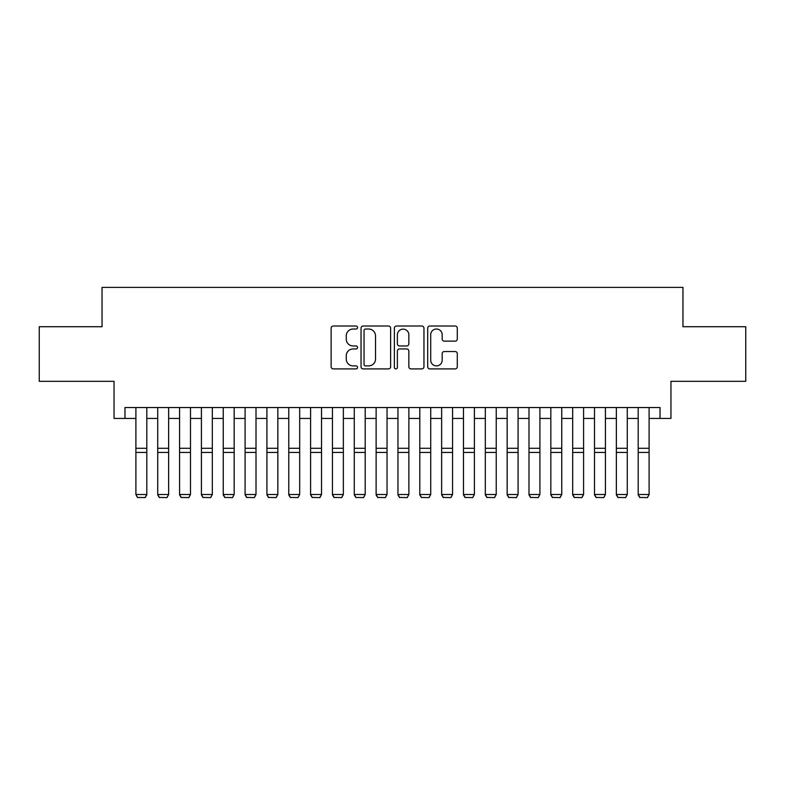 <?xml version="1.0" encoding="UTF-8"?>
<svg xmlns="http://www.w3.org/2000/svg" width="785" height="785" viewBox="0 0 785 785"><rect width="100%" height="100%" fill="white"/><g stroke="black" fill="none" stroke-linecap="round" stroke-linejoin="round"><path stroke-width="1.18" d="M357.558 327.522A1.501 1.501 0 0 0 356.056 326.02L333.282 326.02A2.139 2.139 0 0 0 331.133 328.169L331.133 366.752A2.139 2.139 0 0 0 333.282 368.901L356.056 368.901A1.501 1.501 0 0 0 357.558 367.4A1.501 1.501 0 0 0 356.056 365.898L353.113 365.898A6.859 6.859 0 0 1 346.254 359.039L346.254 355.821A6.859 6.859 0 0 1 353.113 348.962L356.056 348.962A1.501 1.501 0 0 0 357.558 347.461A1.501 1.501 0 0 0 356.056 345.959L353.113 345.959A6.859 6.859 0 0 1 346.254 339.1L346.254 335.882A6.859 6.859 0 0 1 353.113 329.023L356.056 329.023A1.501 1.501 0 0 0 357.558 327.522M455.153 341.141A2.139 2.139 0 0 0 457.292 338.992L457.292 328.169A2.139 2.139 0 0 0 455.153 326.02L429.856 326.02A2.139 2.139 0 0 0 427.707 328.169L427.707 366.752A2.139 2.139 0 0 0 429.856 368.901L455.153 368.901A2.139 2.139 0 0 0 457.292 366.752L457.292 353.682A2.139 2.139 0 0 0 455.153 351.533L444.32 351.533A2.139 2.139 0 0 0 442.181 353.682L442.181 360.158A5.73 5.73 0 0 1 436.44 365.898A5.73 5.73 0 0 1 430.71 360.158L430.71 334.763A5.73 5.73 0 0 1 436.44 329.023A5.73 5.73 0 0 1 442.181 334.763L442.181 338.992A2.139 2.139 0 0 0 444.32 341.141L455.153 341.141M124.972 418.434L124.972 407.523L660.028 407.523L660.028 418.434L670.949 418.434L670.949 381.314L745.75 381.314L745.75 326.717L682.96 326.717L682.96 287.398L102.04 287.398L102.04 326.717L39.25 326.717L39.25 381.314L114.051 381.314L114.051 418.434L135.893 418.434M390.626 328.169A2.139 2.139 0 0 0 388.477 326.02L363.19 326.02A2.139 2.139 0 0 0 361.041 328.169L361.041 366.752A2.139 2.139 0 0 0 363.19 368.901L388.477 368.901A2.139 2.139 0 0 0 390.626 366.752L390.626 328.169M396.523 326.02L421.81 326.02A2.139 2.139 0 0 1 423.959 328.169L423.959 366.752A2.139 2.139 0 0 1 421.81 368.901L410.987 368.901A2.139 2.139 0 0 1 408.848 366.752L408.848 351.101A2.139 2.139 0 0 0 406.699 348.962L399.516 348.962A2.139 2.139 0 0 0 397.377 351.101L397.377 367.4A1.501 1.501 0 0 1 395.875 368.901A1.501 1.501 0 0 1 394.374 367.4L394.374 328.169A2.139 2.139 0 0 1 396.523 326.02M146.805 418.434L157.726 418.434M168.647 418.434L179.569 418.434M190.49 418.434L201.411 418.434M212.323 418.434L223.244 418.434M234.165 418.434L245.087 418.434M256.008 418.434L266.92 418.434M277.841 418.434L288.762 418.434M299.684 418.434L310.605 418.434M321.526 418.434L332.438 418.434M343.359 418.434L354.28 418.434M365.202 418.434L376.123 418.434M387.044 418.434L397.956 418.434M408.877 418.434L419.798 418.434M430.72 418.434L441.641 418.434M452.562 418.434L463.474 418.434M474.395 418.434L485.316 418.434M496.238 418.434L507.159 418.434M518.08 418.434L528.992 418.434M539.913 418.434L550.834 418.434M561.756 418.434L572.677 418.434M583.589 418.434L594.51 418.434M605.431 418.434L616.353 418.434M627.274 418.434L638.195 418.434M649.107 418.434L660.028 418.434M365.545 329.023A1.501 1.501 0 0 0 364.044 330.524L364.044 364.397A1.501 1.501 0 0 0 365.545 365.898L368.656 365.898A6.859 6.859 0 0 0 375.515 359.039L375.515 335.882A6.859 6.859 0 0 0 368.656 329.023L365.545 329.023M408.848 334.871A5.73 5.73 0 0 0 403.107 329.131A5.73 5.73 0 0 0 397.377 334.871L397.377 343.82A2.139 2.139 0 0 0 399.516 345.959L406.699 345.959A2.139 2.139 0 0 0 408.848 343.82L408.848 334.871M146.805 407.523L146.805 494.884L145.166 497.602L137.522 497.435L145.166 497.602M137.522 497.602L135.893 494.491L146.805 494.491L145.166 497.435M135.893 407.523L135.893 494.491L137.522 497.435M157.726 494.884L159.365 497.602L157.726 494.491L168.647 494.491L167.009 497.602L159.365 497.435L167.009 497.602M179.569 494.884L181.207 497.602L179.569 494.491L190.49 494.491L188.851 497.602L181.207 497.435L188.851 497.602M201.411 494.884L203.04 497.602L201.411 494.491L212.323 494.491L210.684 497.602L203.04 497.435L210.684 497.602M223.244 494.884L224.883 497.602L223.244 494.491L234.165 494.491L232.527 497.602L224.883 497.435L232.527 497.602M168.647 407.523L168.647 494.491L167.009 497.435M157.726 407.523L157.726 494.491L159.365 497.435M190.49 407.523L190.49 494.491L188.851 497.435M179.569 407.523L179.569 494.491L181.207 497.435M212.323 407.523L212.323 494.491L210.684 497.435M201.411 407.523L201.411 494.491L203.04 497.435M234.165 407.523L234.165 494.491L232.527 497.435M223.244 407.523L223.244 494.491L224.883 497.435M245.087 494.884L246.725 497.602L245.087 494.491L256.008 494.491L254.369 497.602L246.725 497.435L254.369 497.602M256.008 407.523L256.008 494.491L254.369 497.435M245.087 407.523L245.087 494.491L246.725 497.435M266.92 494.884L268.558 497.602L266.92 494.491L277.841 494.491L276.202 497.602L268.558 497.435L276.202 497.602M277.841 407.523L277.841 494.491L276.202 497.435M266.92 407.523L266.92 494.491L268.558 497.435M288.762 494.884L290.401 497.602L288.762 494.491L299.684 494.491L298.045 497.602L290.401 497.435L298.045 497.602M299.684 407.523L299.684 494.491L298.045 497.435M288.762 407.523L288.762 494.491L290.401 497.435M310.605 494.884L312.244 497.602L310.605 494.491L321.526 494.491L319.887 497.602L312.244 497.435L319.887 497.602M321.526 407.523L321.526 494.491L319.887 497.435M310.605 407.523L310.605 494.491L312.244 497.435M332.438 494.884L334.076 497.602L332.438 494.491L343.359 494.491L341.72 497.602L334.076 497.435L341.72 497.602M343.359 407.523L343.359 494.491L341.72 497.435M332.438 407.523L332.438 494.491L334.076 497.435M354.28 494.884L355.919 497.602L354.28 494.491L365.202 494.491L363.563 497.602L355.919 497.435L363.563 497.602M365.202 407.523L365.202 494.491L363.563 497.435M354.28 407.523L354.28 494.491L355.919 497.435M376.123 494.884L377.762 497.602L376.123 494.491L387.044 494.491L385.406 497.602L377.762 497.435L385.406 497.602M387.044 407.523L387.044 494.491L385.406 497.435M376.123 407.523L376.123 494.491L377.762 497.435M397.956 494.884L399.594 497.602L397.956 494.491L408.877 494.491L407.238 497.602L399.594 497.435L407.238 497.602M408.877 407.523L408.877 494.491L407.238 497.435M397.956 407.523L397.956 494.491L399.594 497.435M419.798 494.884L421.437 497.602L419.798 494.491L430.72 494.491L429.081 497.602L421.437 497.435L429.081 497.602M430.72 407.523L430.72 494.491L429.081 497.435M419.798 407.523L419.798 494.491L421.437 497.435M441.641 494.884L443.28 497.602L441.641 494.491L452.562 494.491L450.924 497.602L443.28 497.435L450.924 497.602M452.562 407.523L452.562 494.491L450.924 497.435M441.641 407.523L441.641 494.491L443.28 497.435M463.474 494.884L465.112 497.602L463.474 494.491L474.395 494.491L472.756 497.602L465.112 497.435L472.756 497.602M474.395 407.523L474.395 494.491L472.756 497.435M463.474 407.523L463.474 494.491L465.112 497.435M485.316 494.884L486.955 497.602L485.316 494.491L496.238 494.491L494.599 497.602L486.955 497.435L494.599 497.602M496.238 407.523L496.238 494.491L494.599 497.435M485.316 407.523L485.316 494.491L486.955 497.435M507.159 494.884L508.798 497.602L507.159 494.491L518.08 494.491L516.442 497.602L508.798 497.435L516.442 497.602M518.08 407.523L518.08 494.491L516.442 497.435M507.159 407.523L507.159 494.491L508.798 497.435M528.992 494.884L530.631 497.602L528.992 494.491L539.913 494.491L538.274 497.602L530.631 497.435L538.274 497.602M539.913 407.523L539.913 494.491L538.274 497.435M528.992 407.523L528.992 494.491L530.631 497.435M550.834 494.884L552.473 497.602L550.834 494.491L561.756 494.491L560.117 497.602L552.473 497.435L560.117 497.602M561.756 407.523L561.756 494.491L560.117 497.435M550.834 407.523L550.834 494.491L552.473 497.435M572.677 494.884L574.316 497.602L572.677 494.491L583.589 494.491L581.96 497.602L574.316 497.435L581.96 497.602M583.589 407.523L583.589 494.491L581.96 497.435M572.677 407.523L572.677 494.491L574.316 497.435M594.51 494.884L596.149 497.602L594.51 494.491L605.431 494.491L603.793 497.602L596.149 497.435L603.793 497.602M605.431 407.523L605.431 494.491L603.793 497.435M594.51 407.523L594.51 494.491L596.149 497.435M616.353 494.884L617.991 497.602L616.353 494.491L627.274 494.491L625.635 497.602L617.991 497.435L625.635 497.602M627.274 407.523L627.274 494.491L625.635 497.435M616.353 407.523L616.353 494.491L617.991 497.435M638.195 494.884L639.834 497.602L638.195 494.491L649.107 494.491L647.478 497.602L639.834 497.435L647.478 497.602M649.107 407.523L649.107 494.491L647.478 497.435M638.195 407.523L638.195 494.491L639.834 497.435M146.805 448.284L135.893 448.284M146.805 452.425L135.893 452.425M168.647 448.284L157.726 448.284M168.647 452.425L157.726 452.425M190.49 448.284L179.569 448.284M190.49 452.425L179.569 452.425M212.323 448.284L201.411 448.284M212.323 452.425L201.411 452.425M234.165 448.284L223.244 448.284M234.165 452.425L223.244 452.425M256.008 448.284L245.087 448.284M256.008 452.425L245.087 452.425M277.841 448.284L266.92 448.284M277.841 452.425L266.92 452.425M299.684 448.284L288.762 448.284M299.684 452.425L288.762 452.425M321.526 448.284L310.605 448.284M321.526 452.425L310.605 452.425M343.359 448.284L332.438 448.284M343.359 452.425L332.438 452.425M365.202 448.284L354.28 448.284M365.202 452.425L354.28 452.425M387.044 448.284L376.123 448.284M387.044 452.425L376.123 452.425M408.877 448.284L397.956 448.284M408.877 452.425L397.956 452.425M430.72 448.284L419.798 448.284M430.72 452.425L419.798 452.425M452.562 448.284L441.641 448.284M452.562 452.425L441.641 452.425M474.395 448.284L463.474 448.284M474.395 452.425L463.474 452.425M496.238 448.284L485.316 448.284M496.238 452.425L485.316 452.425M518.08 448.284L507.159 448.284M518.08 452.425L507.159 452.425M539.913 448.284L528.992 448.284M539.913 452.425L528.992 452.425M561.756 448.284L550.834 448.284M561.756 452.425L550.834 452.425M583.589 448.284L572.677 448.284M583.589 452.425L572.677 452.425M605.431 448.284L594.51 448.284M605.431 452.425L594.51 452.425M627.274 448.284L616.353 448.284M627.274 452.425L616.353 452.425M649.107 448.284L638.195 448.284M649.107 452.425L638.195 452.425"/></g></svg>
